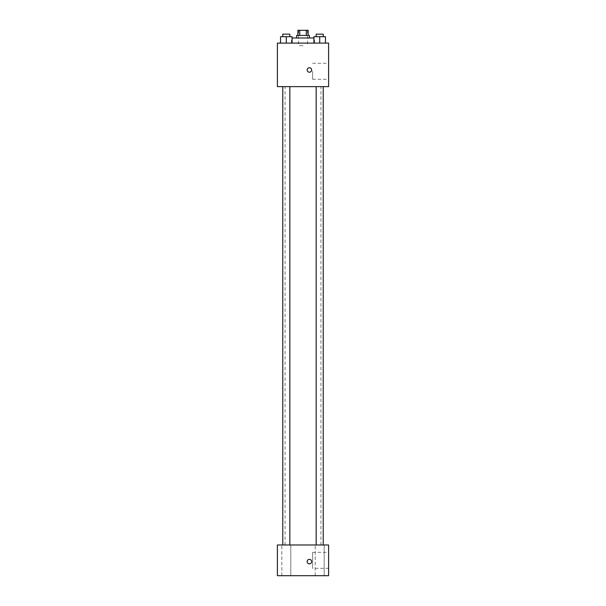<?xml version="1.0" encoding="UTF-8"?>
<svg xmlns="http://www.w3.org/2000/svg" width="606" height="606" viewBox="0 0 606 606"><rect width="100%" height="100%" fill="white"/><g stroke="black" fill="none" stroke-linecap="round" stroke-linejoin="round"><path stroke-width="0.45" stroke-dasharray="3.03 2.27" d="M303 45.662L298.516 45.662L303 45.662M303 30.3L298.516 30.3L303 30.3M306.288 35.421L306.288 30.3L308.121 30.3L308.121 35.421L299.712 35.421L308.121 35.421M306.288 30.3L297.879 30.3L297.879 35.421L299.712 35.421L297.879 35.421M309.401 35.421L296.599 35.421M296.599 37.981L309.401 37.981L296.599 37.981M299.712 35.421L299.712 30.3M292.069 37.981L313.931 37.981M303 43.102L291.478 43.102L303 43.102M280.54 43.102L292.069 43.102L280.54 43.102L292.069 43.102L280.54 43.102L292.069 43.102L286.305 43.102L286.305 36.701L280.54 36.701L289.842 36.701L280.54 36.701L280.54 43.102L286.305 43.102L280.54 43.102L280.54 36.701L280.54 43.102L292.069 43.102L286.305 43.102L286.305 36.701L292.069 36.701L282.775 36.701L292.069 36.701L292.069 43.102L292.069 36.701M313.931 43.102L325.46 43.102L313.931 43.102L325.46 43.102L313.931 43.102L325.46 43.102L319.695 43.102L319.695 36.701L313.931 36.701L323.225 36.701L313.931 36.701L313.931 43.102L319.695 43.102L313.931 43.102L313.931 36.701L313.931 43.102L325.46 43.102L319.695 43.102L319.695 36.701L325.46 36.701L316.158 36.701L325.46 36.701L325.46 43.102L325.46 36.701M328.603 43.102L277.396 43.102L277.396 86.635L328.603 86.635L328.603 43.102M277.396 69.985L277.396 72.228L277.396 69.985M303 86.635L285.078 86.635L303 86.635M319.695 86.635L316.158 86.635L319.695 86.635M286.305 86.635L289.842 86.635L286.305 86.635M328.603 71.266L328.603 79.272L328.603 71.266M309.401 67.751A2.242 2.242 0 0 0 307.462 71.107A2.242 2.242 0 0 0 311.34 71.107A2.242 2.242 0 0 0 309.401 67.751A2.242 2.242 0 0 0 307.462 71.107A2.242 2.242 0 0 0 311.34 71.107A2.242 2.242 0 0 0 309.401 67.751M309.401 72.228A2.242 2.242 0 0 1 307.462 68.872A2.242 2.242 0 0 1 311.34 68.872A2.242 2.242 0 0 1 309.401 72.228M312.605 71.266L312.605 79.272L312.605 71.266M303 544.976L285.078 544.976L303 544.976M319.695 544.976L315.211 544.976L319.695 544.976M286.305 544.976L290.789 544.976L286.305 544.976M328.603 544.976L277.396 544.976L277.396 575.7L328.603 575.7L328.603 544.976M309.401 559.376A2.242 2.242 0 0 0 307.462 562.739A2.242 2.242 0 0 0 311.34 562.739A2.242 2.242 0 0 0 309.401 559.376A2.242 2.242 0 0 0 307.462 562.739A2.242 2.242 0 0 0 311.34 562.739A2.242 2.242 0 0 0 309.401 559.376M277.396 563.86L277.396 559.376L277.396 563.86M328.603 568.337L328.603 552.331L328.603 568.337L312.605 568.337L312.605 552.331L312.605 568.337M324.18 575.7L315.211 575.7L324.18 575.7L315.211 575.7L324.18 575.7L324.18 544.976L324.18 575.7M290.789 575.7L281.82 575.7L290.789 575.7L281.82 575.7L290.789 575.7L290.789 544.976L290.789 575.7M309.401 563.86A2.242 2.242 0 0 1 307.462 560.497A2.242 2.242 0 0 1 311.34 560.497A2.242 2.242 0 0 1 309.401 563.86M316.158 36.701L316.158 34.141L323.225 34.141L316.158 34.141L323.225 34.141L323.225 36.701M319.695 43.102L319.695 36.701M282.775 36.701L282.775 34.141L289.842 34.141L282.775 34.141L289.842 34.141L289.842 36.701M286.305 43.102L286.305 36.701M298.516 30.3L298.516 45.662M307.484 30.3L307.484 45.662M314.522 43.102L314.522 37.981M291.478 43.102L291.478 37.981M312.605 79.272L328.603 79.272M312.605 63.266L328.603 63.266M320.922 544.976L320.922 86.635M285.078 544.976L285.078 86.635M289.842 544.976L289.842 86.635M282.775 544.976L282.775 86.635M323.225 544.976L323.225 86.635M316.158 544.976L316.158 86.635M281.82 575.7L281.82 544.976L281.82 575.7M315.211 575.7L315.211 544.976L315.211 575.7M312.605 552.331L328.603 552.331"/><path stroke-width="0.91" d="M299.712 35.421L299.712 30.3L297.879 30.3L297.879 35.421M299.712 30.3L308.121 30.3L308.121 35.421M306.288 35.421L306.288 30.3M296.599 37.981L296.599 35.421L309.401 35.421L309.401 37.981M313.931 37.981L292.069 37.981M277.396 43.102L328.603 43.102L328.603 86.635L277.396 86.635L277.396 43.102M309.401 72.228A2.242 2.242 0 0 1 307.462 68.872A2.242 2.242 0 0 1 311.34 68.872A2.242 2.242 0 0 1 309.401 72.228M277.396 544.976L328.603 544.976L328.603 575.7L277.396 575.7L277.396 544.976M309.401 563.86A2.242 2.242 0 0 1 307.462 560.497A2.242 2.242 0 0 1 311.34 560.497A2.242 2.242 0 0 1 309.401 563.86M313.931 43.102L313.931 36.701L325.46 36.701L325.46 43.102L325.46 36.701M319.695 43.102L319.695 36.701M323.225 36.701L323.225 34.141L316.158 34.141L316.158 36.701M280.54 43.102L280.54 36.701L292.069 36.701L292.069 43.102L292.069 36.701M286.305 43.102L286.305 36.701M289.842 36.701L289.842 34.141L282.775 34.141L282.775 36.701M316.158 86.635L316.158 544.976M323.225 86.635L323.225 544.976M289.842 544.976L289.842 86.635M282.775 544.976L282.775 86.635"/></g></svg>
